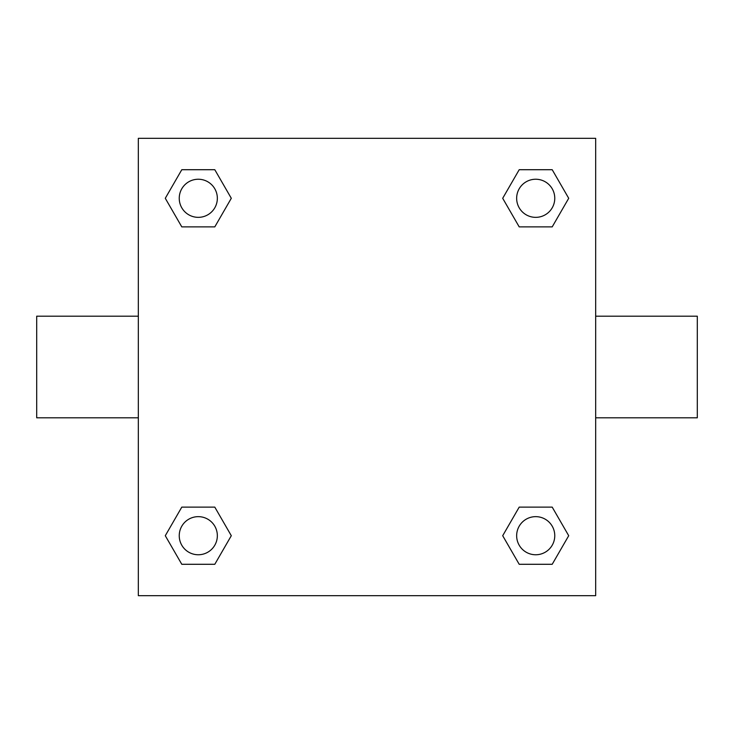 <?xml version="1.0" encoding="UTF-8"?>
<svg xmlns="http://www.w3.org/2000/svg" width="734" height="734" viewBox="0 0 734 734"><rect width="100%" height="100%" fill="white"/><g stroke="black" fill="none" stroke-linecap="round" stroke-linejoin="round"><path stroke-width="1.1" d="M214.796 226.879L181.793 226.879L165.288 198.29L181.793 169.71L214.796 169.71L231.302 198.29L214.796 226.879L181.793 226.879L202.667 226.879M202.667 507.121L214.796 507.121L231.302 535.71L214.796 564.29L181.793 564.29L165.288 535.71L181.793 507.121L214.796 507.121M531.333 226.879L519.204 226.879L502.698 198.29L519.204 169.71L552.207 169.71L568.712 198.29L552.207 226.879L519.204 226.879M519.204 507.121L552.207 507.121L568.712 535.71L552.207 564.29L519.204 564.29L502.698 535.71L519.204 507.121L552.207 507.121L531.333 507.121M595.669 417.811L697.3 417.811L697.3 316.189L595.669 316.189M138.331 316.189L36.7 316.189L36.7 417.811L138.331 417.811M138.331 138.331L595.669 138.331L595.669 595.669L138.331 595.669L138.331 138.331M552.207 564.29L519.204 564.29L552.207 564.29M554.766 535.71A19.056 19.056 0 0 0 526.177 519.204A19.056 19.056 0 0 0 526.177 552.207A19.056 19.056 0 0 0 554.766 535.71M214.796 564.29L181.793 564.29L214.796 564.29M217.347 535.71A19.056 19.056 0 0 0 188.766 519.204A19.056 19.056 0 0 0 188.766 552.207A19.056 19.056 0 0 0 217.347 535.71M519.204 169.71L552.207 169.71L519.204 169.71M554.766 198.29A19.056 19.056 0 0 0 526.177 181.793A19.056 19.056 0 0 0 526.177 214.796A19.056 19.056 0 0 0 554.766 198.29M181.793 169.71L214.796 169.71L181.793 169.71M217.347 198.29A19.056 19.056 0 0 0 188.766 181.793A19.056 19.056 0 0 0 188.766 214.796A19.056 19.056 0 0 0 217.347 198.29"/></g></svg>
